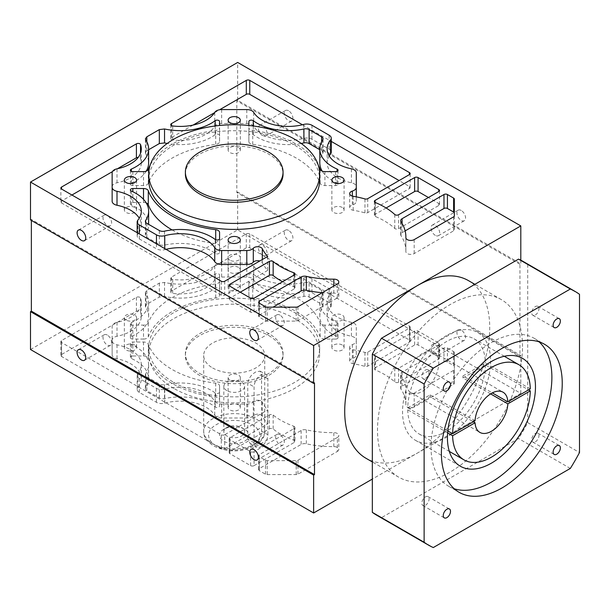 <?xml version="1.0" encoding="UTF-8"?>
<svg xmlns="http://www.w3.org/2000/svg" width="610" height="610" viewBox="0 0 610 610"><rect width="100%" height="100%" fill="white"/><g stroke="black" fill="none" stroke-linecap="round" stroke-linejoin="round"><path stroke-width="0.46" stroke-dasharray="3.05 2.29" d="M30.5 349.515L237.671 229.901L520.803 393.366L372.329 479.086M337.376 451.43A4.88 2.821 0 0 0 338.802 449.433A4.88 2.821 0 0 0 337.376 447.443A4.88 2.821 0 0 0 333.838 446.611A73.246 42.288 180 0 1 306.334 443.805A4.88 2.821 0 0 0 301.134 444.438L259.25 468.625L258.602 469.662L259.303 470.645L265.441 474.191A2.44 1.411 0 0 0 267.165 474.603L296.224 474.603A2.44 1.411 0 0 0 297.947 474.191L337.376 451.43L337.376 437.469A4.88 2.821 180 0 0 338.802 435.479L338.802 449.433M134.772 345.024A6.1 3.523 0 0 0 128.115 344.261A6.1 3.523 0 0 0 124.349 347.517A6.1 3.523 0 0 0 126.133 350.01A6.1 3.523 0 0 0 132.789 350.773A6.1 3.523 0 0 0 136.556 347.517A6.1 3.523 0 0 0 134.772 345.024M238.533 285.122A6.1 3.523 0 0 0 231.884 284.351A6.1 3.523 0 0 0 228.109 287.607A6.1 3.523 0 0 0 229.901 290.101A6.1 3.523 0 0 0 236.55 290.863A6.1 3.523 0 0 0 240.317 287.607A6.1 3.523 0 0 0 238.533 285.122M342.294 345.024A6.1 3.523 0 0 0 335.645 344.261A6.1 3.523 0 0 0 331.878 347.517A6.1 3.523 0 0 0 333.662 350.01A6.1 3.523 0 0 0 340.319 350.773A6.1 3.523 0 0 0 344.086 347.517A6.1 3.523 0 0 0 342.294 345.024M238.533 404.933A6.1 3.523 0 0 0 231.884 404.171A6.1 3.523 0 0 0 228.109 407.427A6.1 3.523 0 0 0 229.901 409.92A6.1 3.523 0 0 0 236.55 410.683A6.1 3.523 0 0 0 240.317 407.427A6.1 3.523 0 0 0 238.533 404.933M254.073 465.636L294.294 442.41A2.44 1.411 0 0 0 295.011 441.411A2.44 1.411 0 0 0 294.294 440.412A2.44 1.411 0 0 0 293.86 440.214A73.246 42.288 180 0 1 280.829 434.236A73.246 42.288 180 0 1 273.158 429.021A2.44 1.411 0 0 0 272.899 428.845A2.44 1.411 0 0 0 269.445 428.845L229.901 451.674A2.44 1.411 0 0 0 229.185 452.673A2.44 1.411 0 0 0 229.901 453.672L250.618 465.636A2.44 1.411 0 0 0 254.073 465.636L254.073 451.674L294.294 428.456A2.44 1.411 180 0 0 295.011 427.457L295.011 441.411M173.789 382.401A85.453 49.334 0 0 0 266.921 393.099A85.453 49.334 0 0 0 319.671 347.517A85.453 49.334 0 0 0 294.645 312.633A85.453 49.334 0 0 0 201.513 301.935A85.453 49.334 0 0 0 148.764 347.517A85.453 49.334 0 0 0 173.789 382.401M375.081 367.861A2.44 1.411 0 0 0 374.365 368.852A2.44 1.411 0 0 0 375.081 369.851A2.44 1.411 0 0 0 375.386 369.995A73.246 42.288 180 0 1 384.414 374.433A73.246 42.288 180 0 1 394.769 381.952A2.44 1.411 0 0 0 395.12 382.203A2.44 1.411 0 0 0 398.574 382.203L438.796 358.985A2.44 1.411 0 0 0 439.513 357.986A2.44 1.411 0 0 0 438.796 356.987L418.079 345.024A2.44 1.411 0 0 0 414.625 345.024L375.081 367.861L375.081 353.907A2.44 1.411 180 0 0 374.365 354.898L374.365 368.852M356.293 340.258L356.293 354.776A7.328 4.232 180 0 1 352.328 358.535A4.88 2.821 0 0 0 349.683 361.044A4.88 2.821 0 0 0 351.108 363.034A4.88 2.821 0 0 0 353.19 363.743A73.246 42.288 180 0 1 364.94 366.381A2.44 1.411 0 0 0 367.746 366.114L409.447 342.035A2.44 1.411 0 0 0 410.164 341.043A2.44 1.411 0 0 0 409.447 340.044L249.757 247.843A2.44 1.411 0 0 0 246.303 247.843L171.479 291.046A2.44 1.411 0 0 0 170.762 292.045A2.44 1.411 0 0 0 171.479 293.036A2.44 1.411 0 0 0 172.699 293.425A36.623 21.144 0 0 0 214.75 279.845A7.328 4.232 180 0 1 221.643 277.039L246.791 277.039A7.328 4.232 180 0 1 251.968 278.274A7.328 4.232 180 0 1 253.684 279.845A36.623 21.144 0 0 0 262.277 287.684A36.623 21.144 0 0 0 303.681 291.893A7.328 4.232 180 0 1 311.962 292.731L329.118 302.636A7.328 4.232 180 0 1 331.26 305.625A7.328 4.232 180 0 1 330.574 307.417A36.623 21.144 0 0 0 327.128 316.369A36.623 21.144 0 0 0 337.856 331.314A36.623 21.144 0 0 0 351.429 336.278A7.328 4.232 180 0 1 354.151 337.269A7.328 4.232 180 0 1 356.293 340.258L356.293 326.304A7.328 4.232 0 0 0 354.151 323.315A7.328 4.232 0 0 0 351.429 322.324A36.623 21.144 180 0 1 337.856 317.36A36.623 21.144 180 0 1 327.128 302.415A36.623 21.144 180 0 1 330.574 293.463A7.328 4.232 0 0 0 331.26 291.671A7.328 4.232 0 0 0 329.118 288.683L311.962 278.778A7.328 4.232 0 0 0 303.681 277.931A36.623 21.144 180 0 1 262.277 273.73A36.623 21.144 180 0 1 253.684 265.891A7.328 4.232 0 0 0 251.968 264.321A7.328 4.232 0 0 0 246.791 263.085L221.643 263.085A7.328 4.232 0 0 0 214.75 265.891A36.623 21.144 180 0 1 172.699 279.464A2.44 1.411 180 0 1 171.479 279.083A2.44 1.411 180 0 1 170.762 278.091A2.44 1.411 180 0 1 171.479 277.092L246.303 233.889A2.44 1.411 180 0 1 249.757 233.889L409.447 326.091A2.44 1.411 180 0 1 410.164 327.082A2.44 1.411 180 0 1 409.447 328.081L367.746 352.161A2.44 1.411 180 0 1 364.94 352.427A73.246 42.288 0 0 0 353.19 349.789A4.88 2.821 180 0 1 351.108 349.08A4.88 2.821 180 0 1 349.683 347.09A4.88 2.821 180 0 1 352.328 344.581A7.328 4.232 0 0 0 356.293 340.822L356.293 340.258M224.724 448.685L267.676 423.889A73.246 42.288 180 0 1 262.323 416.211A4.88 2.821 0 0 0 261.088 415.006A4.88 2.821 0 0 0 253.295 415.707A7.328 4.232 180 0 1 246.791 418.002L221.643 418.002A7.328 4.232 180 0 1 216.466 416.76A7.328 4.232 180 0 1 214.75 415.189A36.623 21.144 0 0 0 206.157 407.35A36.623 21.144 0 0 0 164.753 403.149A7.328 4.232 180 0 1 156.473 402.31L139.316 392.405A7.328 4.232 180 0 1 137.174 389.416A7.328 4.232 180 0 1 137.86 387.625A36.623 21.144 0 0 0 141.306 378.673A36.623 21.144 0 0 0 130.578 363.72A36.623 21.144 0 0 0 117.006 358.756A7.328 4.232 180 0 1 114.283 357.765A7.328 4.232 180 0 1 112.141 354.776L112.141 340.258A7.328 4.232 180 0 1 117.006 336.278A36.623 21.144 0 0 0 141.306 316.369A36.623 21.144 0 0 0 140.521 312A2.44 1.411 0 0 0 139.858 311.298A2.44 1.411 0 0 0 136.404 311.298L61.572 354.494A2.44 1.411 0 0 0 60.863 355.493A2.44 1.411 0 0 0 61.572 356.492L221.27 448.685A2.44 1.411 0 0 0 224.724 448.685L224.724 434.732L267.676 409.935L267.676 423.889M132.843 355.973A2.44 1.411 0 0 0 130.395 357.384A2.44 1.411 0 0 0 131.112 358.383A2.44 1.411 0 0 0 131.356 358.505A43.95 25.376 180 0 1 135.755 360.731A43.95 25.376 180 0 1 148.634 378.673A43.95 25.376 180 0 1 145.721 387.754A4.88 2.821 0 0 0 145.393 388.761A4.88 2.821 0 0 0 146.827 390.758L159.324 397.972A4.88 2.821 0 0 0 164.525 398.612A43.95 25.376 180 0 1 211.335 404.361A43.95 25.376 180 0 1 215.185 406.9A2.44 1.411 0 0 0 215.399 407.045A2.44 1.411 0 0 0 218.06 407.35A2.44 1.411 0 0 0 219.569 406.046L219.569 399.886A4.88 2.821 0 0 0 218.136 397.888A4.88 2.821 0 0 0 215.711 397.125A87.893 50.744 180 0 1 172.066 383.4A87.893 50.744 180 0 1 148.291 358.2A4.88 2.821 0 0 0 146.972 356.804A4.88 2.821 0 0 0 143.518 355.973L132.843 355.973L132.843 342.019L143.518 342.019A4.88 2.821 180 0 1 146.972 342.85A4.88 2.821 180 0 1 148.291 344.246A87.893 50.744 0 0 0 172.066 369.446A87.893 50.744 0 0 0 215.711 383.171A4.88 2.821 180 0 1 218.136 383.934A4.88 2.821 180 0 1 219.569 385.932L219.569 406.046M143.518 339.061A4.88 2.821 0 0 0 148.291 336.834A87.893 50.744 180 0 1 215.711 297.909A4.88 2.821 0 0 0 219.569 295.156L219.569 288.988A2.44 1.411 0 0 0 218.853 287.989A2.44 1.411 0 0 0 215.185 288.133A43.95 25.376 180 0 1 164.54 296.429L159.324 297.062L146.827 304.283L145.393 306.266L145.721 307.287A43.95 25.376 180 0 1 148.634 316.369A43.95 25.376 180 0 1 131.356 336.529A2.44 1.411 0 0 0 130.395 337.65A2.44 1.411 0 0 0 131.112 338.649A2.44 1.411 0 0 0 132.843 339.061L143.518 339.061L143.518 325.107L132.843 325.107A2.44 1.411 180 0 1 131.112 324.695A2.44 1.411 180 0 1 130.395 323.696A2.44 1.411 180 0 1 131.356 322.576A43.95 25.376 0 0 0 148.634 302.415A43.95 25.376 0 0 0 145.729 293.349L145.393 292.312L146.827 290.329L159.324 283.109L164.54 282.468A43.95 25.376 0 0 0 215.185 274.18A2.44 1.411 180 0 1 218.853 274.035A2.44 1.411 180 0 1 219.569 275.034L219.569 295.156M335.591 339.061A2.44 1.411 0 0 0 338.039 337.65A2.44 1.411 0 0 0 337.322 336.651A2.44 1.411 0 0 0 337.078 336.529A43.95 25.376 180 0 1 332.671 334.31A43.95 25.376 180 0 1 319.8 316.369A43.95 25.376 180 0 1 322.713 307.28A4.88 2.821 0 0 0 323.041 306.273A4.88 2.821 0 0 0 321.607 304.283L309.11 297.062A4.88 2.821 0 0 0 303.91 296.422A43.95 25.376 180 0 1 257.1 290.673A43.95 25.376 180 0 1 253.249 288.133A2.44 1.411 0 0 0 253.036 287.989A2.44 1.411 0 0 0 250.374 287.684A2.44 1.411 0 0 0 248.865 288.988L248.865 295.156A4.88 2.821 0 0 0 250.298 297.146A4.88 2.821 0 0 0 252.723 297.909A87.893 50.744 180 0 1 296.368 311.634A87.893 50.744 180 0 1 320.143 336.834A4.88 2.821 0 0 0 321.462 338.237A4.88 2.821 0 0 0 324.916 339.061L335.591 339.061L335.591 325.107L324.916 325.107A4.88 2.821 180 0 1 321.462 324.284A4.88 2.821 180 0 1 320.143 322.881A87.893 50.744 0 0 0 296.368 297.68A87.893 50.744 0 0 0 252.723 283.955A4.88 2.821 180 0 1 250.298 283.192A4.88 2.821 180 0 1 248.865 281.202L248.865 288.988M447.427 361.974A2.44 1.411 0 0 0 443.973 361.974L402.097 386.153A4.88 2.821 0 0 0 400.663 388.143A4.88 2.821 0 0 0 400.991 389.157A73.246 42.288 180 0 1 405.871 404.331A73.246 42.288 180 0 1 405.856 405.032A4.88 2.821 0 0 0 405.856 405.078A4.88 2.821 0 0 0 407.289 407.076A4.88 2.821 0 0 0 414.19 407.076L453.619 384.315A2.44 1.411 0 0 0 454.336 383.316L454.336 366.541A2.44 1.411 0 0 0 453.619 365.542L447.427 361.974L447.427 348.02A2.44 1.411 180 0 0 443.973 348.02L402.097 372.199A4.88 2.821 180 0 0 400.663 374.189L400.663 388.143M254.073 451.674A2.44 1.411 180 0 1 250.618 451.674L229.901 439.718A2.44 1.411 180 0 1 229.185 438.72A2.44 1.411 180 0 1 229.901 437.721L269.445 414.891A2.44 1.411 180 0 1 272.899 414.891A2.44 1.411 180 0 1 273.158 415.067A73.246 42.288 0 0 0 280.829 420.282A73.246 42.288 0 0 0 293.86 426.26A2.44 1.411 180 0 1 294.294 426.459A2.44 1.411 180 0 1 295.011 427.457M259.25 468.625L259.25 454.671L301.134 430.485A4.88 2.821 180 0 1 306.334 429.852A73.246 42.288 0 0 0 333.838 432.658A4.88 2.821 180 0 1 337.376 433.489A4.88 2.821 180 0 1 338.802 435.479M259.319 468.663L259.25 454.671M337.376 437.469L297.947 460.237A2.44 1.411 180 0 1 296.224 460.649L267.165 460.649A2.44 1.411 180 0 1 265.441 460.237L259.303 456.692L258.602 455.708L259.319 454.709M126.133 320.105A6.1 3.523 180 0 1 124.349 317.619A6.1 3.523 180 0 1 128.115 314.363A6.1 3.523 180 0 1 134.772 315.126A6.1 3.523 180 0 1 136.556 317.619A6.1 3.523 180 0 1 132.789 320.875A6.1 3.523 180 0 1 126.133 320.105M229.901 260.203A6.1 3.523 180 0 1 228.109 257.71A6.1 3.523 180 0 1 231.884 254.454A6.1 3.523 180 0 1 238.533 255.216A6.1 3.523 180 0 1 240.317 257.71A6.1 3.523 180 0 1 236.55 260.966A6.1 3.523 180 0 1 229.901 260.203M333.662 320.105A6.1 3.523 180 0 1 331.878 317.619A6.1 3.523 180 0 1 335.645 314.363A6.1 3.523 180 0 1 342.294 315.126A6.1 3.523 180 0 1 344.086 317.619A6.1 3.523 180 0 1 340.319 320.875A6.1 3.523 180 0 1 333.662 320.105M229.901 380.015A6.1 3.523 180 0 1 228.109 377.521A6.1 3.523 180 0 1 231.884 374.265A6.1 3.523 180 0 1 238.533 375.036A6.1 3.523 180 0 1 240.317 377.521A6.1 3.523 180 0 1 236.55 380.777A6.1 3.523 180 0 1 229.901 380.015M520.803 260.188L520.803 263.794L237.671 100.33L237.671 62.449M288.599 110.791A6.1 3.523 -120 0 0 285.549 110.486A6.1 3.523 -120 0 0 284.611 115.381A6.1 3.523 -120 0 0 288.599 120.757A6.1 3.523 -120 0 0 291.649 121.062A6.1 3.523 -120 0 0 292.587 116.167A6.1 3.523 -120 0 0 288.599 110.791M461.244 210.465A6.1 3.523 -120 0 0 458.186 210.16A6.1 3.523 -120 0 0 457.256 215.055A6.1 3.523 -120 0 0 461.244 220.431A6.1 3.523 -120 0 0 464.294 220.736A6.1 3.523 -120 0 0 465.232 215.841A6.1 3.523 -120 0 0 461.244 210.465M237.671 229.901L237.671 192.028L520.803 355.493L519.941 355.988L519.941 264.29L520.803 263.794M520.803 393.366L520.803 355.493M461.244 330.079A6.1 3.523 -120 0 0 458.186 329.774A6.1 3.523 -120 0 0 457.256 334.661A6.1 3.523 -120 0 0 461.244 340.044A6.1 3.523 -120 0 0 464.294 340.342A6.1 3.523 -120 0 0 465.232 335.454A6.1 3.523 -120 0 0 461.244 330.079M288.599 230.405A6.1 3.523 -120 0 0 285.549 230.1A6.1 3.523 -120 0 0 284.611 234.987A6.1 3.523 -120 0 0 288.599 240.37A6.1 3.523 -120 0 0 291.649 240.668A6.1 3.523 -120 0 0 292.587 235.78A6.1 3.523 -120 0 0 288.599 230.405M262.704 135.71A6.1 3.523 60 0 1 258.716 130.334A6.1 3.523 60 0 1 259.654 125.439A6.1 3.523 60 0 1 262.704 125.744A6.1 3.523 60 0 1 266.692 131.119A6.1 3.523 60 0 1 265.754 136.015A6.1 3.523 60 0 1 262.704 135.71M435.342 235.384A6.1 3.523 60 0 1 431.354 230.008A6.1 3.523 60 0 1 432.292 225.113A6.1 3.523 60 0 1 435.342 225.418A6.1 3.523 60 0 1 439.33 230.793A6.1 3.523 60 0 1 438.399 235.689A6.1 3.523 60 0 1 435.342 235.384M468.488 280.638A102.541 59.2 -60 0 1 489.723 327.585A102.541 59.2 -60 0 1 417.217 453.177A102.541 59.2 -60 0 1 365.947 458.255M279.967 434.732A6.1 3.523 -120 0 0 276.917 434.427A6.1 3.523 -120 0 0 275.979 439.322A6.1 3.523 -120 0 0 279.967 444.698A6.1 3.523 -120 0 0 283.017 445.003A6.1 3.523 -120 0 0 283.955 440.115A6.1 3.523 -120 0 0 279.967 434.732M107.322 335.058A6.1 3.523 -120 0 0 104.272 334.76A6.1 3.523 -120 0 0 103.342 339.648A6.1 3.523 -120 0 0 107.322 345.024A6.1 3.523 -120 0 0 110.379 345.329A6.1 3.523 -120 0 0 111.31 340.441A6.1 3.523 -120 0 0 107.322 335.058M31.362 220.431L31.362 219.44L30.5 219.935M237.671 100.33L236.81 100.825L236.81 192.524L237.671 192.028M314.493 382.905L31.362 219.44M519.941 355.988L236.81 192.524M519.941 264.29L236.81 100.825M146.232 171.128A43.95 25.376 180 0 1 131.356 183.03A2.44 1.411 0 0 0 130.395 184.151A2.44 1.411 0 0 0 131.112 185.15A2.44 1.411 0 0 0 132.843 185.562L143.518 185.562A4.88 2.821 0 0 0 148.291 183.335A87.893 50.744 180 0 1 215.711 144.41A4.88 2.821 0 0 0 219.569 141.657L219.569 127.703A4.88 2.821 180 0 1 215.711 130.456A87.893 50.744 0 0 0 150.136 165.279M148.764 180.064A85.453 49.334 180 0 1 201.513 134.482A85.453 49.334 180 0 1 294.645 145.18A85.453 49.334 180 0 1 319.671 180.064M248.865 127.703L248.865 141.657L248.865 127.703A4.88 2.821 180 0 0 250.298 129.694A4.88 2.821 180 0 0 252.723 130.456A87.893 50.744 0 0 1 296.368 144.181A87.893 50.744 0 0 1 318.298 165.279M454.336 215.864L454.336 229.817A2.44 1.411 0 0 1 453.619 230.816L414.19 253.577A4.88 2.821 0 0 1 407.289 253.577A4.88 2.821 0 0 1 405.856 251.579L405.856 237.625M405.132 230.9L402.097 232.654A4.88 2.821 0 0 0 400.663 234.644A4.88 2.821 0 0 0 400.991 235.658A73.246 42.288 180 0 1 405.871 250.832A73.246 42.288 180 0 1 405.856 251.533A4.88 2.821 0 0 0 405.856 251.579M219.569 127.703L219.569 141.657M148.634 149.74L146.827 150.784L145.393 152.767L145.721 153.789A43.95 25.376 180 0 1 148.634 162.87M219.569 135.489A2.44 1.411 0 0 0 218.853 134.49A2.44 1.411 0 0 0 215.185 134.635A43.95 25.376 180 0 1 167.216 143.464M267.676 256.436L267.676 270.39A73.246 42.288 180 0 1 262.323 262.712A4.88 2.821 0 0 0 261.088 261.507A4.88 2.821 0 0 0 259.807 260.973M267.676 270.39L224.724 295.187A2.44 1.411 0 0 1 221.27 295.187L61.572 202.993A2.44 1.411 0 0 1 60.863 201.994L60.863 188.04M71.934 195.017L61.572 200.995A2.44 1.411 0 0 0 60.863 201.994M112.423 171.639L117.471 168.726M112.141 186.751A7.328 4.232 180 0 1 117.006 182.779A36.623 21.144 0 0 0 141.306 162.87A36.623 21.144 0 0 0 140.521 158.501A2.44 1.411 0 0 0 139.858 157.799A2.44 1.411 0 0 0 138.241 157.388M166.004 249.33A36.623 21.144 0 0 0 164.753 249.65A7.328 4.232 180 0 1 156.473 248.811L139.316 238.906A7.328 4.232 180 0 1 137.174 235.91A7.328 4.232 180 0 1 137.86 234.126A36.623 21.144 0 0 0 141.306 225.174A36.623 21.144 0 0 0 139.255 218.197M386.115 207.987L375.081 214.362A2.44 1.411 0 0 0 374.365 215.353A2.44 1.411 0 0 0 375.081 216.352A2.44 1.411 0 0 0 375.386 216.497A73.246 42.288 180 0 1 384.414 220.934A73.246 42.288 180 0 1 394.769 228.453A2.44 1.411 0 0 0 395.12 228.704A2.44 1.411 0 0 0 398.574 228.704L438.796 205.478A2.44 1.411 0 0 0 439.513 204.487A2.44 1.411 0 0 0 438.796 203.488L428.441 197.51M282.582 281.713A73.246 42.288 180 0 0 293.86 286.715A2.44 1.411 0 0 1 294.294 286.913A2.44 1.411 0 0 1 295.011 287.912A2.44 1.411 0 0 1 294.294 288.911L254.073 312.129A2.44 1.411 0 0 1 250.618 312.129L229.901 300.173A2.44 1.411 0 0 1 229.185 299.174L229.185 285.221M240.256 292.198L229.901 298.176A2.44 1.411 0 0 0 229.185 299.174M173.789 388.387A85.453 49.334 180 0 1 148.764 353.503A85.453 49.334 180 0 1 201.513 307.92A85.453 49.334 180 0 1 294.645 318.611A85.453 49.334 180 0 1 319.671 353.503A85.453 49.334 180 0 1 266.921 399.077A85.453 49.334 180 0 1 173.789 388.387M185.387 174.086A48.831 28.19 180 0 1 215.528 148.039A48.831 28.19 180 0 1 268.743 154.147A48.831 28.19 180 0 1 283.048 174.086M199.691 373.434A48.831 28.19 0 0 0 252.906 379.542A48.831 28.19 0 0 0 283.048 353.503A48.831 28.19 0 0 0 268.743 333.563A48.831 28.19 0 0 0 215.528 327.456A48.831 28.19 0 0 0 185.387 353.503A48.831 28.19 0 0 0 199.691 373.434M268.743 335.561A48.831 28.19 180 0 1 283.048 355.493A48.831 28.19 180 0 1 252.906 381.54A48.831 28.19 180 0 1 199.691 375.424A48.831 28.19 180 0 1 185.387 355.493A48.831 28.19 180 0 1 215.528 329.446A48.831 28.19 180 0 1 268.743 335.561M212.638 367.952A30.515 17.621 0 0 0 245.899 371.772A30.515 17.621 0 0 0 264.732 355.493A30.515 17.621 0 0 0 255.796 343.034A30.515 17.621 0 0 0 222.536 339.213A30.515 17.621 0 0 0 203.694 355.493A30.515 17.621 0 0 0 212.638 367.952M254.073 442.707L247.759 439.063L250.352 443.866L255.796 443.706C259.616 440.588 261.537 436.379 261.568 431.087L267.881 434.732A9.768 5.635 120 0 1 260.973 446.695A9.768 5.635 120 0 1 256.093 447.176A9.768 5.635 120 0 1 254.073 442.707L254.073 386.892A9.768 5.635 120 0 1 260.973 374.929A9.768 5.635 120 0 1 265.861 374.448A9.768 5.635 120 0 1 267.881 378.917L267.881 434.732M247.759 439.063L247.759 383.248L254.073 386.892M267.881 378.917L261.568 375.272L260.119 371.132L255.796 371.94C251.236 374.631 248.56 378.398 247.759 383.248M261.568 375.272L261.568 431.087M244.572 429.249A14.648 8.456 0 0 0 223.855 429.249A14.648 8.456 0 0 0 223.855 441.213A14.648 8.456 0 0 0 244.572 441.213A14.648 8.456 0 0 0 244.572 429.249L241.552 427.511A10.378 5.993 0 0 0 226.882 427.511A10.378 5.993 0 0 0 223.839 431.743A10.378 5.993 0 0 0 226.882 435.982A10.378 5.993 0 0 0 238.19 437.279A10.378 5.993 0 0 0 244.595 431.743A10.378 5.993 0 0 0 241.552 427.511L244.572 429.249M226.882 390.629A10.378 5.993 180 0 1 223.839 386.389A10.378 5.993 180 0 1 230.244 380.861A10.378 5.993 180 0 1 241.552 382.157A10.378 5.993 180 0 1 244.595 386.389A10.378 5.993 180 0 1 238.19 391.925A10.378 5.993 180 0 1 226.882 390.629M238.533 267.386A6.1 3.523 0 0 0 231.884 266.616A6.1 3.523 0 0 0 228.109 269.872A6.1 3.523 0 0 0 229.901 272.365A6.1 3.523 0 0 0 236.55 273.127A6.1 3.523 0 0 0 240.317 269.872A6.1 3.523 0 0 0 238.533 267.386M342.294 207.476A6.1 3.523 0 0 0 335.645 206.714A6.1 3.523 0 0 0 331.878 209.97A6.1 3.523 0 0 0 333.662 212.455A6.1 3.523 0 0 0 340.319 213.225A6.1 3.523 0 0 0 344.086 209.97A6.1 3.523 0 0 0 342.294 207.476M238.533 147.567A6.1 3.523 0 0 0 231.884 146.804A6.1 3.523 0 0 0 228.109 150.06A6.1 3.523 0 0 0 229.901 152.553A6.1 3.523 0 0 0 236.55 153.316A6.1 3.523 0 0 0 240.317 150.06A6.1 3.523 0 0 0 238.533 147.567M134.772 207.476A6.1 3.523 0 0 0 128.115 206.714A6.1 3.523 0 0 0 124.349 209.97A6.1 3.523 0 0 0 126.133 212.455A6.1 3.523 0 0 0 132.789 213.225A6.1 3.523 0 0 0 136.556 209.97A6.1 3.523 0 0 0 134.772 207.476M259.319 303.2L259.319 315.164L258.602 316.163L259.303 317.147L265.441 320.692A2.44 1.411 0 0 0 267.165 321.104L296.224 321.104A2.44 1.411 0 0 0 297.947 320.692L337.376 297.924A4.88 2.821 0 0 0 338.802 295.934A4.88 2.821 0 0 0 337.376 293.944A4.88 2.821 0 0 0 333.838 293.113A73.246 42.288 180 0 1 322.263 292.693M259.319 315.164L259.25 301.165M259.25 315.126L273.059 307.15M329.179 155.893A36.623 21.144 0 0 0 327.128 162.87A36.623 21.144 0 0 0 337.856 177.815A36.623 21.144 0 0 0 351.429 182.779A7.328 4.232 180 0 1 354.151 183.77A7.328 4.232 180 0 1 356.293 186.759L356.293 201.277A7.328 4.232 180 0 1 352.328 205.036A4.88 2.821 0 0 0 349.683 207.545A4.88 2.821 0 0 0 351.108 209.535A4.88 2.821 0 0 0 353.19 210.244A73.246 42.288 180 0 1 364.94 212.882A2.44 1.411 0 0 0 367.746 212.615L409.447 188.536A2.44 1.411 0 0 0 410.164 187.537A2.44 1.411 0 0 0 409.447 186.546L399.092 180.56M356.293 201.277L356.293 196.862L356.293 201.277M193.042 125.096L171.479 137.547A2.44 1.411 0 0 0 170.762 138.546A2.44 1.411 0 0 0 171.479 139.537A2.44 1.411 0 0 0 172.699 139.919A36.623 21.144 0 0 0 214.75 126.346A7.328 4.232 180 0 1 221.643 123.54L246.791 123.54A7.328 4.232 180 0 1 251.968 124.775A7.328 4.232 180 0 1 253.684 126.346A36.623 21.144 0 0 0 262.277 134.185A36.623 21.144 0 0 0 303.681 138.386A7.328 4.232 180 0 1 311.962 139.232L329.118 149.137A7.328 4.232 180 0 1 331.26 152.126M214.575 112.659L219.623 109.747M302.43 124.753L331.26 141.406M146.232 202.955A4.88 2.821 0 0 0 143.518 202.474L132.843 202.474A2.44 1.411 0 0 0 130.395 203.885A2.44 1.411 0 0 0 131.112 204.884A2.44 1.411 0 0 0 131.356 205.006A43.95 25.376 180 0 1 135.755 207.232A43.95 25.376 180 0 1 148.634 225.174A43.95 25.376 180 0 1 145.721 234.255A4.88 2.821 0 0 0 145.393 235.262A4.88 2.821 0 0 0 146.827 237.26L159.324 244.473A4.88 2.821 0 0 0 164.525 245.113A43.95 25.376 180 0 1 211.335 250.862A43.95 25.376 180 0 1 215.185 253.402A2.44 1.411 0 0 0 215.399 253.546A2.44 1.411 0 0 0 218.06 253.851A2.44 1.411 0 0 0 219.569 252.548L219.569 232.425M219.569 246.387A4.88 2.821 0 0 0 218.136 244.389A4.88 2.821 0 0 0 215.711 243.626A87.893 50.744 180 0 1 172.096 229.917M219.569 238.594L219.569 252.548L219.569 238.594M319.8 162.87A43.95 25.376 180 0 1 322.713 153.781A4.88 2.821 0 0 0 323.041 152.774A4.88 2.821 0 0 0 321.607 150.784L319.8 149.74M248.865 141.657A4.88 2.821 0 0 0 250.298 143.647A4.88 2.821 0 0 0 252.723 144.41A87.893 50.744 180 0 1 296.368 158.135A87.893 50.744 180 0 1 320.143 183.335A4.88 2.821 0 0 0 321.462 184.738A4.88 2.821 0 0 0 324.916 185.562L335.591 185.562A2.44 1.411 0 0 0 338.039 184.151A2.44 1.411 0 0 0 337.322 183.152A2.44 1.411 0 0 0 337.078 183.03A43.95 25.376 180 0 1 332.671 180.812A43.95 25.376 180 0 1 322.202 171.128M301.218 143.464A43.95 25.376 180 0 1 257.1 137.174A43.95 25.376 180 0 1 253.249 134.635A2.44 1.411 0 0 0 253.036 134.49A2.44 1.411 0 0 0 250.374 134.185A2.44 1.411 0 0 0 248.865 135.489L248.865 125.477M107.322 215.452A6.1 3.523 -120 0 0 104.272 215.147A6.1 3.523 -120 0 0 103.342 220.035A6.1 3.523 -120 0 0 107.322 225.418A6.1 3.523 -120 0 0 110.379 225.715A6.1 3.523 -120 0 0 111.31 220.828A6.1 3.523 -120 0 0 107.322 215.452M279.967 315.126A6.1 3.523 -120 0 0 276.917 314.821A6.1 3.523 -120 0 0 275.979 319.709A6.1 3.523 -120 0 0 279.967 325.092A6.1 3.523 -120 0 0 283.017 325.389A6.1 3.523 -120 0 0 283.955 320.502A6.1 3.523 -120 0 0 279.967 315.126M522.526 346.518A102.541 59.2 120 0 0 501.29 299.579A102.541 59.2 120 0 0 422.272 327.051A102.541 59.2 120 0 0 377.506 430.248A102.541 59.2 120 0 0 398.749 477.188A102.541 59.2 120 0 0 477.767 449.715A102.541 59.2 120 0 0 522.526 346.518M523.266 261.515A146.492 84.576 -60 0 1 527.711 264.42L527.711 422.646A146.492 84.576 -60 0 1 518.53 438.537L381.502 517.646A146.492 84.576 -60 0 1 376.774 515.252M579.5 294.317L527.711 264.42M570.327 468.434L518.53 438.537M527.711 422.646L579.5 452.544M381.502 517.646L433.298 547.551M425.467 378.398A5.124 2.958 120 0 0 428.822 373.877A5.124 2.958 120 0 0 428.029 369.767A5.124 2.958 120 0 0 425.467 370.026A5.124 2.958 120 0 0 422.12 374.54A5.124 2.958 120 0 0 422.905 378.65A5.124 2.958 120 0 0 425.467 378.398M535.336 314.966A5.124 2.958 120 0 0 538.691 310.444A5.124 2.958 120 0 0 537.898 306.334A5.124 2.958 120 0 0 535.336 306.594A5.124 2.958 120 0 0 531.989 311.108A5.124 2.958 120 0 0 532.774 315.217A5.124 2.958 120 0 0 535.336 314.966M535.336 441.831A5.124 2.958 120 0 0 538.691 437.309A5.124 2.958 120 0 0 537.898 433.207A5.124 2.958 120 0 0 535.336 433.458A5.124 2.958 120 0 0 531.989 437.972A5.124 2.958 120 0 0 532.774 442.082A5.124 2.958 120 0 0 535.336 441.831M425.467 505.263A5.124 2.958 120 0 0 428.822 500.741A5.124 2.958 120 0 0 428.029 496.632A5.124 2.958 120 0 0 425.467 496.891A5.124 2.958 120 0 0 422.12 501.405A5.124 2.958 120 0 0 422.905 505.515A5.124 2.958 120 0 0 425.467 505.263M539.042 341.836A85.453 49.334 120 0 0 534.177 338.298A85.453 49.334 120 0 0 491.454 342.53A85.453 49.334 120 0 0 435.632 417.835A85.453 49.334 120 0 0 448.724 486.307A85.453 49.334 120 0 0 454.221 488.755M447.626 432.841L407.732 409.806L430.187 396.843L473.345 421.762M490.592 393.892L462.944 377.933L485.4 364.963L528.557 389.881M530.288 388.89L485.4 362.973L462.944 375.935L492.316 392.893M475.076 420.763L430.187 394.853L407.732 407.815A54.931 31.72 -60 0 1 446.566 341.539A54.931 31.72 -60 0 1 474.031 338.817A54.931 31.72 -60 0 1 485.4 362.973M407.732 407.815L447.801 430.95M485.4 364.963A54.931 31.72 -60 0 1 446.566 431.247A54.931 31.72 -60 0 1 419.1 433.962A54.931 31.72 -60 0 1 407.732 409.806M446.566 335.553A62.258 35.944 120 0 0 405.894 390.423A62.258 35.944 120 0 0 415.44 440.306A62.258 35.944 120 0 0 446.566 437.225A62.258 35.944 120 0 0 487.237 382.363A62.258 35.944 120 0 0 477.699 332.473A62.258 35.944 120 0 0 446.566 335.553M430.187 396.843A23.195 13.389 -60 0 1 430.187 394.853M462.944 375.935A23.195 13.389 -60 0 1 462.944 377.933M422.394 353.495A23.195 13.389 120 0 0 407.244 373.938A23.195 13.389 120 0 0 410.797 392.52A23.195 13.389 120 0 0 422.394 391.376A23.195 13.389 120 0 0 437.545 370.933A23.195 13.389 120 0 0 433.992 352.351A23.195 13.389 120 0 0 422.394 353.495M435.342 354.997A6.1 3.523 60 0 1 431.354 349.614A6.1 3.523 60 0 1 432.292 344.726A6.1 3.523 60 0 1 435.342 345.024A6.1 3.523 60 0 1 439.33 350.407A6.1 3.523 60 0 1 438.399 355.294A6.1 3.523 60 0 1 435.342 354.997M262.704 255.323A6.1 3.523 60 0 1 258.716 249.94A6.1 3.523 60 0 1 259.654 245.052A6.1 3.523 60 0 1 262.704 245.35A6.1 3.523 60 0 1 266.692 250.733A6.1 3.523 60 0 1 265.754 255.62A6.1 3.523 60 0 1 262.704 255.323M375.081 353.907L414.625 331.07A2.44 1.411 180 0 1 418.079 331.07L438.796 343.034A2.44 1.411 180 0 1 439.513 344.032A2.44 1.411 180 0 1 438.796 345.024L398.574 368.249A2.44 1.411 180 0 1 395.12 368.249A2.44 1.411 180 0 1 394.769 367.998A73.246 42.288 0 0 0 384.414 360.479A73.246 42.288 0 0 0 375.386 356.042A2.44 1.411 180 0 1 375.081 355.897A2.44 1.411 180 0 1 374.365 354.898M356.293 354.776L356.293 340.822M224.724 434.732A2.44 1.411 180 0 1 221.27 434.732L61.572 342.538A2.44 1.411 180 0 1 60.863 341.539A2.44 1.411 180 0 1 61.572 340.54L136.404 297.344A2.44 1.411 180 0 1 139.858 297.344A2.44 1.411 180 0 1 140.521 298.046A36.623 21.144 180 0 1 141.306 302.415A36.623 21.144 180 0 1 117.006 322.324A7.328 4.232 0 0 0 112.141 326.304L112.141 340.822A7.328 4.232 0 0 0 114.283 343.811A7.328 4.232 0 0 0 117.006 344.802A36.623 21.144 180 0 1 130.578 349.766A36.623 21.144 180 0 1 141.306 364.719A36.623 21.144 180 0 1 137.86 373.671A7.328 4.232 0 0 0 137.174 375.455A7.328 4.232 0 0 0 139.316 378.452L156.473 388.356A7.328 4.232 0 0 0 164.753 389.195A36.623 21.144 180 0 1 206.157 393.397A36.623 21.144 180 0 1 214.75 401.235A7.328 4.232 0 0 0 216.466 402.806A7.328 4.232 0 0 0 221.643 404.041L246.791 404.041A7.328 4.232 0 0 0 253.295 401.754A4.88 2.821 180 0 1 261.088 401.052A4.88 2.821 180 0 1 262.323 402.257A73.246 42.288 0 0 0 267.676 409.935M112.141 340.822L112.141 354.776M219.569 392.093A2.44 1.411 180 0 1 218.06 393.397A2.44 1.411 180 0 1 215.399 393.092A2.44 1.411 180 0 1 215.185 392.947A43.95 25.376 0 0 0 211.335 390.408A43.95 25.376 0 0 0 164.525 384.658A4.88 2.821 180 0 1 159.324 384.018L146.827 376.805A4.88 2.821 180 0 1 145.393 374.807A4.88 2.821 180 0 1 145.721 373.8A43.95 25.376 0 0 0 148.634 364.719A43.95 25.376 0 0 0 135.755 346.777A43.95 25.376 0 0 0 131.356 344.551A2.44 1.411 180 0 1 131.112 344.429A2.44 1.411 180 0 1 130.395 343.43A2.44 1.411 180 0 1 132.843 342.019M219.569 399.886L219.569 385.932M219.569 281.202A4.88 2.821 180 0 1 215.711 283.955A87.893 50.744 0 0 0 148.291 322.881A4.88 2.821 180 0 1 143.518 325.107M219.569 288.988L219.569 275.034M248.865 275.034A2.44 1.411 180 0 1 250.374 273.73A2.44 1.411 180 0 1 253.036 274.035A2.44 1.411 180 0 1 253.249 274.18A43.95 25.376 0 0 0 257.1 276.719A43.95 25.376 0 0 0 303.91 282.468A4.88 2.821 180 0 1 309.11 283.109L321.607 290.329A4.88 2.821 180 0 1 323.041 292.32A4.88 2.821 180 0 1 322.713 293.326A43.95 25.376 0 0 0 319.8 302.415A43.95 25.376 0 0 0 332.671 320.357A43.95 25.376 0 0 0 337.078 322.576A2.44 1.411 180 0 1 337.322 322.698A2.44 1.411 180 0 1 338.039 323.696A2.44 1.411 180 0 1 335.591 325.107M248.865 295.156L248.865 281.202M447.427 348.02L453.619 351.589A2.44 1.411 180 0 1 454.336 352.588L454.336 369.363A2.44 1.411 180 0 1 453.619 370.361L414.19 393.122A4.88 2.821 180 0 1 407.289 393.122A4.88 2.821 180 0 1 405.856 391.124A4.88 2.821 180 0 1 405.856 391.079A73.246 42.288 0 0 0 405.871 390.377A73.246 42.288 0 0 0 400.991 375.203A4.88 2.821 180 0 1 400.663 374.189M454.336 369.363L454.336 383.316M454.336 366.541L454.336 352.588L454.336 366.541M294.294 442.41L294.294 428.456M293.86 426.26L293.86 440.214M273.158 415.067L273.158 429.021M269.445 414.891L269.445 428.845M229.901 451.674L229.901 437.721M229.901 439.718L229.901 453.672M250.618 465.636L250.618 451.674M333.838 446.611L333.838 432.658M306.334 429.852L306.334 443.805M301.134 430.485L301.134 444.438M259.303 456.692L259.303 470.645M265.441 474.191L265.441 460.237M267.165 460.649L267.165 474.603M296.224 474.603L296.224 460.649M297.947 460.237L297.947 474.191M453.619 230.816L453.619 216.855M414.19 239.623L414.19 253.577M405.856 251.533L405.856 237.671M400.991 235.658L400.991 221.704M402.097 232.654L402.097 223.481M215.711 130.456L215.711 144.41M148.291 183.335L148.291 169.382M143.518 185.562L143.518 171.608M132.843 171.608L132.843 185.562M131.356 183.03L131.356 171.319M145.721 153.789L145.721 139.835M146.827 150.784L146.827 141.711M215.185 134.635L215.185 125.988M262.323 259.524L262.323 262.712M224.724 281.233L224.724 295.187M221.27 295.187L221.27 281.233M61.572 200.995L61.572 202.993M140.521 158.501L140.521 153.278M117.006 182.779L117.006 168.825M137.86 234.126L137.86 220.172M139.316 238.906L139.316 233.92M156.473 243.825L156.473 248.811M164.753 249.65L164.753 248.606M394.769 214.499L394.769 228.453M398.574 214.75L398.574 228.704M375.386 216.497L375.386 202.543M375.081 214.362L375.081 202.398M438.796 205.478L438.796 203.488M254.073 298.176L254.073 312.129M294.294 288.911L294.294 274.95M250.618 312.129L250.618 298.176M229.901 298.176L229.901 300.173M293.86 286.715L293.86 275.202M255.796 443.706A30.515 17.621 180 0 1 212.638 443.706A30.515 17.621 180 0 1 203.694 431.247A30.515 17.621 180 0 1 222.536 414.968A30.515 17.621 180 0 1 255.796 418.788A30.515 17.621 180 0 1 264.732 431.247A30.515 17.621 180 0 1 255.796 443.706M216.092 445.696A25.635 14.8 180 0 1 216.092 424.766A25.635 14.8 180 0 1 252.342 424.766A25.635 14.8 180 0 1 252.342 445.696A25.635 14.8 180 0 1 216.092 445.696M333.838 293.113L333.838 286.014M337.376 297.924L337.376 283.97M297.947 306.738L297.947 320.692M296.224 321.104L296.224 307.15M267.165 307.15L267.165 321.104M265.441 320.692L265.441 306.738M259.303 303.193L259.303 317.147M352.328 196.092L352.328 205.036M353.19 210.244L353.19 196.29M351.429 182.779L351.429 168.825M329.118 149.137L329.118 135.184M311.962 125.279L311.962 139.232M303.681 138.386L303.681 124.432M253.684 126.346L253.684 112.392M246.791 123.54L246.791 109.586M221.643 109.586L221.643 123.54M214.75 126.346L214.75 112.392M172.699 139.919L172.699 125.965M171.479 137.547L171.479 125.584M409.447 188.536L409.447 186.546M367.746 198.662L367.746 212.615M364.94 212.882L364.94 198.929M145.721 222.322L145.721 234.255M146.827 223.306L146.827 237.26M131.356 205.006L131.356 191.052M132.843 202.474L132.843 191.738M143.518 199.34L143.518 202.474M215.711 243.626L215.711 239.745M215.185 253.402L215.185 239.448M164.525 245.113L164.525 231.16M159.324 244.473L159.324 230.519M322.713 139.827L322.713 153.781M321.607 141.711L321.607 150.784M337.078 183.03L337.078 171.319M335.591 185.562L335.591 171.608M324.916 171.608L324.916 185.562M320.143 183.335L320.143 169.382M252.723 144.41L252.723 130.456M253.249 134.635L253.249 125.988M375.386 369.995L375.386 356.042M394.769 367.998L394.769 381.952M398.574 368.249L398.574 382.203M438.796 358.985L438.796 345.024M438.796 343.034L438.796 356.987M418.079 345.024L418.079 331.07M414.625 331.07L414.625 345.024M352.328 344.581L352.328 358.535M353.19 349.789L353.19 363.743M364.94 352.427L364.94 366.381M367.746 352.161L367.746 366.114M409.447 342.035L409.447 328.081M409.447 326.091L409.447 340.044M249.757 247.843L249.757 233.889M246.303 233.889L246.303 247.843M171.479 291.046L171.479 277.092M172.699 279.464L172.699 293.425M214.75 265.891L214.75 279.845M221.643 263.085L221.643 277.039M246.791 277.039L246.791 263.085M253.684 265.891L253.684 279.845M303.681 277.931L303.681 291.893M311.962 278.778L311.962 292.731M329.118 302.636L329.118 288.683M330.574 293.463L330.574 307.417M351.429 322.324L351.429 336.278M262.323 402.257L262.323 416.211M253.295 401.754L253.295 415.707M246.791 404.041L246.791 418.002M221.643 418.002L221.643 404.041M214.75 401.235L214.75 415.189M164.753 389.195L164.753 403.149M156.473 388.356L156.473 402.31M139.316 392.405L139.316 378.452M137.86 373.671L137.86 387.625M117.006 344.802L117.006 358.756M117.006 322.324L117.006 336.278M140.521 298.046L140.521 312M136.404 297.344L136.404 311.298M61.572 354.494L61.572 340.54M61.572 342.538L61.572 356.492M221.27 448.685L221.27 434.732M131.356 358.505L131.356 344.551M145.721 373.8L145.721 387.754M146.827 376.805L146.827 390.758M159.324 397.972L159.324 384.018M164.525 384.658L164.525 398.612M215.185 392.947L215.185 406.9M215.711 383.171L215.711 397.125M148.291 344.246L148.291 358.2M143.518 342.019L143.518 355.973M148.291 336.834L148.291 322.881M215.711 283.955L215.711 297.909M215.185 274.18L215.185 288.133M164.54 282.468L164.54 296.429M159.324 283.109L159.324 297.062M146.827 304.283L146.827 290.329M145.721 293.334L145.721 307.287M131.356 322.576L131.356 336.529M132.843 325.107L132.843 339.061M337.078 336.529L337.078 322.576M322.713 293.326L322.713 307.28M321.607 290.329L321.607 304.283M309.11 297.062L309.11 283.109M303.91 282.468L303.91 296.422M253.249 274.18L253.249 288.133M252.723 283.955L252.723 297.909M320.143 322.881L320.143 336.834M324.916 325.107L324.916 339.061M443.973 348.02L443.973 361.974M402.097 386.153L402.097 372.199M400.991 375.203L400.991 389.157M405.856 391.079L405.856 405.032M414.19 393.122L414.19 407.076M453.619 384.315L453.619 370.361M453.619 351.589L453.619 365.542M229.185 438.72L229.185 452.673M258.602 455.708L258.602 469.662M124.349 317.619L124.349 347.517M136.556 317.619L136.556 347.517M228.109 257.71L228.109 287.607M240.317 257.71L240.317 287.607M331.878 317.619L331.878 347.517M344.086 317.619L344.086 347.517M228.109 377.521L228.109 407.427M240.317 377.521L240.317 407.427M259.654 125.439L285.549 110.486M265.754 136.015L291.649 121.062M432.292 225.113L458.186 210.16M438.399 235.689L464.294 220.736M276.917 434.427L251.023 449.379M283.017 445.003L257.123 459.955M104.272 334.76L78.377 349.705M110.379 345.329L84.477 360.281M405.871 250.832L405.871 237.816M400.663 234.644L400.663 220.69M130.395 184.151L130.395 170.198M145.393 152.774L145.393 138.821M141.306 162.87L141.306 148.916M141.306 225.174L141.306 211.22M137.174 235.91L137.174 232.685M374.365 215.353L374.365 201.399M439.513 204.487L439.513 190.533M295.011 287.912L295.011 273.959M148.764 347.517L148.764 353.503M283.048 353.503L283.048 355.493M185.387 353.503L185.387 355.493M319.671 347.517L319.671 353.503M264.732 355.493L264.732 431.247C265.129 436.325 261.812 441.221 254.789 445.94C241.072 452.567 227.362 452.567 213.645 445.94C206.622 441.221 203.305 436.325 203.694 431.247L203.694 355.493M226.882 427.511L223.855 429.249M223.839 386.389L223.839 431.743M244.595 386.389L244.595 431.743M250.352 443.866L256.093 447.176M260.119 371.132L265.861 374.448M228.109 269.872L228.109 239.974M240.317 269.872L240.317 239.974M331.878 209.97L331.878 180.064M344.086 209.97L344.086 180.064M228.109 150.06L228.109 120.155M240.317 150.06L240.317 120.155M124.349 209.97L124.349 180.064M136.556 209.97L136.556 180.064M338.802 295.934L338.802 281.98M258.602 316.163L258.602 302.209M349.683 207.545L349.683 193.583M327.128 162.87L327.128 148.916M170.762 138.546L170.762 124.585M410.164 187.537L410.164 173.583M145.393 235.262L145.393 221.308M148.634 225.174L148.634 224.343M130.395 203.885L130.395 189.931M323.041 152.774L323.041 138.821M338.039 184.151L338.039 170.198M104.272 215.147L78.377 230.1M110.379 225.715L84.477 240.668M276.917 314.821L251.023 329.774M283.017 325.389L257.123 340.342M501.29 299.579L474.877 284.329M398.749 477.188L372.329 461.938M428.029 369.767L449.44 382.127M422.905 378.65L444.316 391.01M537.898 306.334L559.309 318.694M532.774 315.217L554.185 327.578M537.898 433.207L559.309 445.559M532.774 442.082L554.185 454.442M428.029 496.632L449.44 508.992M422.905 505.515L444.316 517.875M534.177 338.298L544.539 344.284M474.031 338.817L504.272 356.27M419.1 433.962L449.334 451.423M410.797 392.52L479.856 432.391M433.992 352.351L503.052 392.215M415.44 440.306L460.321 466.223M477.699 332.473L522.579 358.39M448.724 486.307L459.086 492.293M432.292 344.726L458.186 329.774M438.399 355.294L464.294 340.342M259.654 245.052L285.549 230.1M265.754 255.62L291.649 240.668M439.513 344.032L439.513 357.986M349.683 347.09L349.683 361.044M410.164 327.082L410.164 341.043M170.762 278.091L170.762 292.045M331.26 291.671L331.26 305.625M327.128 302.415L327.128 316.369M137.174 375.455L137.174 389.416M141.306 364.719L141.306 378.673M141.306 302.415L141.306 316.369M60.863 341.539L60.863 355.493M130.395 343.43L130.395 357.384M148.634 364.719L148.634 378.673M145.393 374.807L145.393 388.761M145.393 292.32L145.393 306.273M148.634 302.415L148.634 316.369M130.395 323.696L130.395 337.65M338.039 323.696L338.039 337.65M319.8 302.415L319.8 316.369M323.041 292.32L323.041 306.273M405.871 390.377L405.871 404.331M405.856 391.124L405.856 405.078"/><path stroke-width="0.91" d="M372.329 479.086L313.631 512.979L30.5 349.515L30.5 311.634L31.362 311.138L31.362 220.431M30.5 182.054L30.5 219.935L313.631 383.4L313.631 345.519L30.5 182.054L237.671 62.449L520.803 225.913L520.803 260.188M313.631 345.519L417.217 285.716A102.541 59.2 -60 0 1 468.488 280.638L474.877 284.329M372.329 461.938L365.947 458.255A102.541 59.2 -60 0 1 344.711 411.308A102.541 59.2 -60 0 1 417.217 285.716L520.803 225.913M313.631 383.4L314.493 382.905L314.493 474.603L313.631 475.099L313.631 512.979M313.631 475.099L30.5 311.634M254.073 459.65A6.1 3.523 60 0 1 250.085 454.275A6.1 3.523 60 0 1 251.023 449.379A6.1 3.523 60 0 1 254.073 449.684A6.1 3.523 60 0 1 258.06 455.06A6.1 3.523 60 0 1 257.123 459.955A6.1 3.523 60 0 1 254.073 459.65M81.427 359.976A6.1 3.523 60 0 1 77.439 354.601A6.1 3.523 60 0 1 78.377 349.705A6.1 3.523 60 0 1 81.427 350.01A6.1 3.523 60 0 1 85.415 355.386A6.1 3.523 60 0 1 84.477 360.281A6.1 3.523 60 0 1 81.427 359.976M81.427 240.37A6.1 3.523 60 0 1 77.439 234.987A6.1 3.523 60 0 1 78.377 230.1A6.1 3.523 60 0 1 81.427 230.397A6.1 3.523 60 0 1 85.415 235.78A6.1 3.523 60 0 1 84.477 240.668A6.1 3.523 60 0 1 81.427 240.37M254.073 340.044A6.1 3.523 60 0 1 250.085 334.661A6.1 3.523 60 0 1 251.023 329.774A6.1 3.523 60 0 1 254.073 330.071A6.1 3.523 60 0 1 258.06 335.454A6.1 3.523 60 0 1 257.123 340.342A6.1 3.523 60 0 1 254.073 340.044M31.362 311.138L314.493 474.603M219.569 121.535L219.569 125.477L219.569 121.535A2.44 1.411 180 0 0 218.853 120.536A2.44 1.411 180 0 0 215.185 120.681A43.95 25.376 0 0 1 164.54 128.969L159.324 129.61L159.324 143.564L148.634 149.74M150.136 165.279A87.893 50.744 0 0 0 148.291 169.382A4.88 2.821 180 0 1 143.518 171.608L132.843 171.608A2.44 1.411 180 0 1 131.112 171.196A2.44 1.411 180 0 1 130.395 170.198A2.44 1.411 180 0 1 131.356 169.077A43.95 25.376 0 0 0 148.634 148.916A43.95 25.376 0 0 0 145.721 139.835L145.393 138.813L146.827 136.823L159.324 129.61M253.295 248.255A4.88 2.821 180 0 1 261.088 247.553A4.88 2.821 180 0 1 262.323 248.75A73.246 42.288 0 0 0 267.676 256.436L224.724 281.233A2.44 1.411 180 0 1 221.27 281.233L61.572 189.039A2.44 1.411 180 0 1 60.863 188.04A2.44 1.411 180 0 1 61.572 187.041L136.404 143.838A2.44 1.411 180 0 1 139.858 143.838A2.44 1.411 180 0 1 140.521 144.547A36.623 21.144 180 0 1 141.306 148.916A36.623 21.144 180 0 1 117.006 168.825A7.328 4.232 0 0 0 112.141 172.805L112.141 187.323A7.328 4.232 0 0 0 114.283 190.312A7.328 4.232 0 0 0 117.006 191.304A36.623 21.144 180 0 1 130.578 196.267A36.623 21.144 180 0 1 141.306 211.22A36.623 21.144 180 0 1 137.86 220.172A7.328 4.232 0 0 0 137.174 221.956A7.328 4.232 0 0 0 139.316 224.953L156.473 234.85A7.328 4.232 0 0 0 164.753 235.696A36.623 21.144 180 0 1 206.157 239.898A36.623 21.144 180 0 1 214.75 247.736A7.328 4.232 0 0 0 216.466 249.307A7.328 4.232 0 0 0 221.643 250.542L246.791 250.542A7.328 4.232 0 0 0 253.295 248.255L253.295 262.208A7.328 4.232 180 0 1 246.791 264.496L221.643 264.496A7.328 4.232 180 0 1 216.466 263.261A7.328 4.232 180 0 1 214.75 261.69A36.623 21.144 0 0 0 206.157 253.851A36.623 21.144 0 0 0 166.004 249.33M398.574 214.75A2.44 1.411 180 0 1 395.12 214.75A2.44 1.411 180 0 1 394.769 214.499A73.246 42.288 0 0 0 384.414 206.973A73.246 42.288 0 0 0 375.386 202.543A2.44 1.411 180 0 1 375.081 202.398A2.44 1.411 180 0 1 374.365 201.399A2.44 1.411 180 0 1 375.081 200.4L414.625 177.571A2.44 1.411 180 0 1 418.079 177.571L438.796 189.535A2.44 1.411 180 0 1 439.513 190.533A2.44 1.411 180 0 1 438.796 191.525L398.574 214.75M294.294 274.95L254.073 298.176A2.44 1.411 180 0 1 250.618 298.176L229.901 286.22A2.44 1.411 180 0 1 229.185 285.221A2.44 1.411 180 0 1 229.901 284.222L269.445 261.393A2.44 1.411 180 0 1 272.899 261.393A2.44 1.411 180 0 1 273.158 261.568A73.246 42.288 0 0 0 280.829 266.784A73.246 42.288 0 0 0 293.86 272.762A2.44 1.411 180 0 1 294.294 272.96A2.44 1.411 180 0 1 295.011 273.959A2.44 1.411 180 0 1 294.294 274.95M319.671 174.086L319.671 180.064A85.453 49.334 180 0 1 266.921 225.647A85.453 49.334 180 0 1 173.789 214.949A85.453 49.334 180 0 1 148.764 180.064L148.764 174.086A85.453 49.334 0 0 0 173.789 208.971A85.453 49.334 0 0 0 266.921 219.661A85.453 49.334 0 0 0 319.671 174.086A85.453 49.334 0 0 0 294.645 139.202A85.453 49.334 0 0 0 201.513 128.504A85.453 49.334 0 0 0 148.764 174.086M443.973 194.514A2.44 1.411 180 0 1 447.427 194.514L453.619 198.09A2.44 1.411 180 0 1 454.336 199.089L454.336 215.864A2.44 1.411 180 0 1 453.619 216.855L414.19 239.623A4.88 2.821 180 0 1 407.289 239.623A4.88 2.821 180 0 1 405.856 237.625A4.88 2.821 180 0 1 405.856 237.58A73.246 42.288 0 0 0 405.871 236.878A73.246 42.288 0 0 0 400.991 221.704A4.88 2.821 180 0 1 400.663 220.69A4.88 2.821 180 0 1 402.097 218.7L443.973 194.514L443.973 208.475A2.44 1.411 0 0 1 447.427 208.475L453.619 212.044A2.44 1.411 0 0 1 454.336 213.042L454.336 199.089M229.901 242.467A6.1 3.523 180 0 1 228.109 239.974A6.1 3.523 180 0 1 231.884 236.718A6.1 3.523 180 0 1 238.533 237.481A6.1 3.523 180 0 1 240.317 239.974A6.1 3.523 180 0 1 236.55 243.23A6.1 3.523 180 0 1 229.901 242.467M333.662 182.558A6.1 3.523 180 0 1 331.878 180.064A6.1 3.523 180 0 1 335.645 176.808A6.1 3.523 180 0 1 342.294 177.571A6.1 3.523 180 0 1 344.086 180.064A6.1 3.523 180 0 1 340.319 183.32A6.1 3.523 180 0 1 333.662 182.558M229.901 122.648A6.1 3.523 180 0 1 228.109 120.155A6.1 3.523 180 0 1 231.884 116.899A6.1 3.523 180 0 1 238.533 117.661A6.1 3.523 180 0 1 240.317 120.155A6.1 3.523 180 0 1 236.55 123.411A6.1 3.523 180 0 1 229.901 122.648M126.133 182.558A6.1 3.523 180 0 1 124.349 180.064A6.1 3.523 180 0 1 128.115 176.808A6.1 3.523 180 0 1 134.772 177.571A6.1 3.523 180 0 1 136.556 180.064A6.1 3.523 180 0 1 132.789 183.32A6.1 3.523 180 0 1 126.133 182.558M301.134 276.986A4.88 2.821 180 0 1 306.334 276.353A73.246 42.288 0 0 0 333.838 279.159A4.88 2.821 180 0 1 337.376 279.982A4.88 2.821 180 0 1 338.802 281.98A4.88 2.821 180 0 1 337.376 283.97L297.947 306.738A2.44 1.411 180 0 1 296.224 307.15L267.165 307.15A2.44 1.411 180 0 1 265.441 306.738L259.303 303.193L258.602 302.209L259.25 301.165L301.134 276.986L301.134 290.94A4.88 2.821 0 0 1 306.334 290.307A73.246 42.288 180 0 0 322.263 292.693M353.19 196.29A4.88 2.821 180 0 1 351.108 195.581A4.88 2.821 180 0 1 349.683 193.583A4.88 2.821 180 0 1 352.328 191.082A7.328 4.232 0 0 0 356.293 187.323L356.293 172.805A7.328 4.232 0 0 0 354.151 169.816A7.328 4.232 0 0 0 351.429 168.825A36.623 21.144 180 0 1 337.856 163.861A36.623 21.144 180 0 1 327.128 148.916A36.623 21.144 180 0 1 330.574 139.957A7.328 4.232 0 0 0 331.26 138.173A7.328 4.232 0 0 0 329.118 135.184L311.962 125.279A7.328 4.232 0 0 0 303.681 124.432A36.623 21.144 180 0 1 262.277 120.231A36.623 21.144 180 0 1 253.684 112.392A7.328 4.232 0 0 0 251.968 110.822A7.328 4.232 0 0 0 246.791 109.586L221.643 109.586A7.328 4.232 0 0 0 214.75 112.392A36.623 21.144 180 0 1 172.699 125.965A2.44 1.411 180 0 1 171.479 125.584A2.44 1.411 180 0 1 170.762 124.585A2.44 1.411 180 0 1 171.479 123.594L246.303 80.39A2.44 1.411 180 0 1 249.757 80.39L409.447 172.592A2.44 1.411 180 0 1 410.164 173.583A2.44 1.411 180 0 1 409.447 174.582L367.746 198.662A2.44 1.411 180 0 1 364.94 198.929A73.246 42.288 0 0 0 353.19 196.29M356.293 187.323L356.293 196.862L356.293 187.323M146.827 223.306A4.88 2.821 180 0 1 145.393 221.308A4.88 2.821 180 0 1 145.721 220.302A43.95 25.376 0 0 0 148.634 211.22A43.95 25.376 0 0 0 135.755 193.278A43.95 25.376 0 0 0 131.356 191.052A2.44 1.411 180 0 1 131.112 190.93A2.44 1.411 180 0 1 130.395 189.931A2.44 1.411 180 0 1 132.843 188.52L143.518 188.52A4.88 2.821 180 0 1 146.972 189.352A4.88 2.821 180 0 1 148.291 190.747A87.893 50.744 0 0 0 172.066 215.948A87.893 50.744 0 0 0 215.711 229.673A4.88 2.821 180 0 1 218.136 230.435A4.88 2.821 180 0 1 219.569 232.425L219.569 238.594A2.44 1.411 180 0 1 218.06 239.898A2.44 1.411 180 0 1 215.399 239.593A2.44 1.411 180 0 1 215.185 239.448A43.95 25.376 0 0 0 211.335 236.909A43.95 25.376 0 0 0 164.525 231.16A4.88 2.821 180 0 1 159.324 230.519L146.827 223.306M248.865 125.477L248.865 121.535A2.44 1.411 180 0 1 250.374 120.231A2.44 1.411 180 0 1 253.036 120.536A2.44 1.411 180 0 1 253.249 120.681A43.95 25.376 0 0 0 257.1 123.22A43.95 25.376 0 0 0 303.91 128.969A4.88 2.821 180 0 1 309.11 129.61L321.607 136.823A4.88 2.821 180 0 1 323.041 138.821A4.88 2.821 180 0 1 322.713 139.827A43.95 25.376 0 0 0 319.8 148.916A43.95 25.376 0 0 0 332.671 166.85A43.95 25.376 0 0 0 337.078 169.077A2.44 1.411 180 0 1 337.322 169.199A2.44 1.411 180 0 1 338.039 170.198A2.44 1.411 180 0 1 335.591 171.608L324.916 171.608A4.88 2.821 180 0 1 321.462 170.785A4.88 2.821 180 0 1 320.143 169.382A87.893 50.744 0 0 0 318.298 165.279M454.336 215.864L454.336 213.042M405.132 230.9L443.973 208.475M148.634 148.916L148.634 162.87A43.95 25.376 180 0 1 146.232 171.128M167.216 143.464A43.95 25.376 180 0 1 164.54 142.931L159.324 143.564M259.807 260.973A4.88 2.821 0 0 0 253.295 262.208M71.934 195.017L112.423 171.639M117.471 168.726L136.404 157.799A2.44 1.411 0 0 1 138.241 157.388M139.255 218.197A36.623 21.144 0 0 0 130.578 210.221A36.623 21.144 0 0 0 117.006 205.257A7.328 4.232 180 0 1 114.283 204.266A7.328 4.232 180 0 1 112.141 201.277L112.141 186.759A7.328 4.232 180 0 1 112.141 186.751M112.141 186.759L112.141 172.805M386.115 207.987L414.625 191.525A2.44 1.411 0 0 1 418.079 191.525L428.441 197.51M240.256 292.198L269.445 275.346A2.44 1.411 0 0 1 272.899 275.346A2.44 1.411 0 0 1 273.158 275.522L273.158 261.568M282.582 281.713A73.246 42.288 180 0 1 280.829 280.737A73.246 42.288 180 0 1 273.158 275.522M283.048 172.089L283.048 174.086A48.831 28.19 180 0 1 252.906 200.133A48.831 28.19 180 0 1 199.691 194.018A48.831 28.19 180 0 1 185.387 174.086L185.387 172.089A48.831 28.19 0 0 0 199.691 192.028A48.831 28.19 0 0 0 252.906 198.136A48.831 28.19 0 0 0 283.048 172.089A48.831 28.19 0 0 0 268.743 152.157A48.831 28.19 0 0 0 215.528 146.042A48.831 28.19 0 0 0 185.387 172.089M259.319 303.2L259.319 301.21M273.059 307.15L301.134 290.94M331.26 138.173L331.26 152.126A7.328 4.232 180 0 1 330.574 153.918A36.623 21.144 0 0 0 329.179 155.893M193.042 125.096L214.575 112.659M219.623 109.747L246.303 94.344A2.44 1.411 0 0 1 249.757 94.344L302.43 124.753M331.26 141.406L399.092 180.56M172.096 229.917A87.893 50.744 180 0 1 172.066 229.901A87.893 50.744 180 0 1 148.291 204.701A4.88 2.821 0 0 0 146.972 203.305A4.88 2.821 0 0 0 146.232 202.955M322.202 171.128A43.95 25.376 180 0 1 319.8 162.87L319.8 148.916M319.8 149.74L309.11 143.564A4.88 2.821 0 0 0 303.91 142.923A43.95 25.376 180 0 1 301.218 143.464M372.329 512.354L424.125 542.252A146.492 84.576 120 0 0 428.563 545.149L376.774 515.252A146.492 84.576 -60 0 1 372.329 512.354L372.329 354.12A146.492 84.576 -60 0 1 381.502 338.23L518.53 259.12A146.492 84.576 -60 0 1 523.266 261.515L575.055 291.42A146.492 84.576 120 0 0 570.327 289.018L518.53 259.12M372.329 354.12L424.125 384.025A146.492 84.576 120 0 1 433.298 368.135L381.502 338.23M428.563 545.149A146.492 84.576 120 0 0 433.298 547.551L570.327 468.434A146.492 84.576 120 0 0 579.5 452.544L579.5 294.317A146.492 84.576 120 0 0 575.055 291.42M433.298 368.135L570.327 289.018M424.125 542.252L424.125 384.025M556.747 318.954A5.124 2.958 -60 0 1 559.309 318.694A5.124 2.958 -60 0 1 560.094 322.804A5.124 2.958 -60 0 1 556.747 327.326A5.124 2.958 -60 0 1 554.185 327.578A5.124 2.958 -60 0 1 553.4 323.468A5.124 2.958 -60 0 1 556.747 318.954M556.747 445.818A5.124 2.958 -60 0 1 559.309 445.559A5.124 2.958 -60 0 1 560.094 449.669A5.124 2.958 -60 0 1 556.747 454.191A5.124 2.958 -60 0 1 554.185 454.442A5.124 2.958 -60 0 1 553.4 450.332A5.124 2.958 -60 0 1 556.747 445.818M446.878 509.251A5.124 2.958 -60 0 1 449.44 508.992A5.124 2.958 -60 0 1 450.226 513.101A5.124 2.958 -60 0 1 446.878 517.623A5.124 2.958 -60 0 1 444.316 517.875A5.124 2.958 -60 0 1 443.531 513.765A5.124 2.958 -60 0 1 446.878 509.251M501.809 348.516A85.453 49.334 -60 0 1 544.539 344.284A85.453 49.334 -60 0 1 557.639 412.757A85.453 49.334 -60 0 1 501.809 488.061A85.453 49.334 -60 0 1 459.086 492.293A85.453 49.334 -60 0 1 445.986 423.813A85.453 49.334 -60 0 1 501.809 348.516M446.878 382.386A5.124 2.958 -60 0 1 449.44 382.127A5.124 2.958 -60 0 1 450.226 386.237A5.124 2.958 -60 0 1 446.878 390.758A5.124 2.958 -60 0 1 444.316 391.01A5.124 2.958 -60 0 1 443.531 386.9A5.124 2.958 -60 0 1 446.878 382.386M454.221 488.755A85.453 49.334 120 0 0 491.454 482.075A85.453 49.334 120 0 0 545.775 411.514A85.453 49.334 120 0 0 539.042 341.836M475.076 422.761L452.62 435.723A54.931 31.72 120 0 0 463.989 459.879A54.931 31.72 120 0 0 491.454 457.157A54.931 31.72 120 0 0 530.288 390.88L507.833 403.843A23.195 13.389 -60 0 1 491.454 431.247A23.195 13.389 -60 0 1 479.856 432.391A23.195 13.389 -60 0 1 475.076 422.761L473.345 421.762M530.288 388.89A54.931 31.72 120 0 0 518.919 364.734A54.931 31.72 120 0 0 491.454 367.449A54.931 31.72 120 0 0 452.62 433.733L475.076 420.763A23.195 13.389 -60 0 1 491.454 393.366A23.195 13.389 -60 0 1 503.052 392.215A23.195 13.389 -60 0 1 507.833 401.853L530.288 388.89M491.454 361.471A62.258 35.944 -60 0 1 522.579 358.39A62.258 35.944 -60 0 1 532.126 408.273A62.258 35.944 -60 0 1 491.454 463.142A62.258 35.944 -60 0 1 460.321 466.223A62.258 35.944 -60 0 1 450.782 416.333A62.258 35.944 -60 0 1 491.454 361.471M452.62 435.723L447.626 432.841M528.557 389.881L530.288 390.88M507.833 403.843L490.592 393.892M447.801 430.95L452.62 433.733M492.316 392.893L507.833 401.853M447.427 208.475L447.427 194.514M453.619 198.09L453.619 212.044M402.097 223.481L402.097 218.7M131.356 171.319L131.356 169.077M146.827 141.711L146.827 136.823M164.54 142.923L164.54 128.969M215.185 125.988L215.185 120.681M262.323 248.75L262.323 259.524M61.572 189.039L61.572 187.041M136.404 143.838L136.404 157.799M140.521 153.278L140.521 144.547M117.006 205.257L117.006 191.304M139.316 233.92L139.316 224.953M156.473 234.85L156.473 243.825M164.753 248.606L164.753 235.696M214.75 261.69L214.75 247.736M221.643 264.496L221.643 250.542M246.791 250.542L246.791 264.496M375.081 202.398L375.081 200.4M414.625 177.571L414.625 191.525M418.079 191.525L418.079 177.571M438.796 189.535L438.796 191.525M229.901 286.22L229.901 284.222M269.445 261.393L269.445 275.346M293.86 275.202L293.86 272.762M306.334 276.353L306.334 290.307M333.838 286.014L333.838 279.159M352.328 191.082L352.328 196.092M330.574 153.918L330.574 139.957M171.479 125.584L171.479 123.594M246.303 80.39L246.303 94.344M249.757 94.344L249.757 80.39M409.447 172.592L409.447 174.582M145.721 220.302L145.721 222.322M132.843 191.738L132.843 188.52M143.518 188.52L143.518 199.34M148.291 204.701L148.291 190.747M215.711 239.745L215.711 229.673M321.607 136.823L321.607 141.711M337.078 171.319L337.078 169.077M253.249 125.988L253.249 120.681M303.91 142.923L303.91 128.969M309.11 143.564L309.11 129.61M405.871 237.816L405.871 236.878M137.174 232.685L137.174 221.956M148.634 224.343L148.634 211.22M504.272 356.27L518.919 364.734M449.334 451.423L463.989 459.879"/></g></svg>
